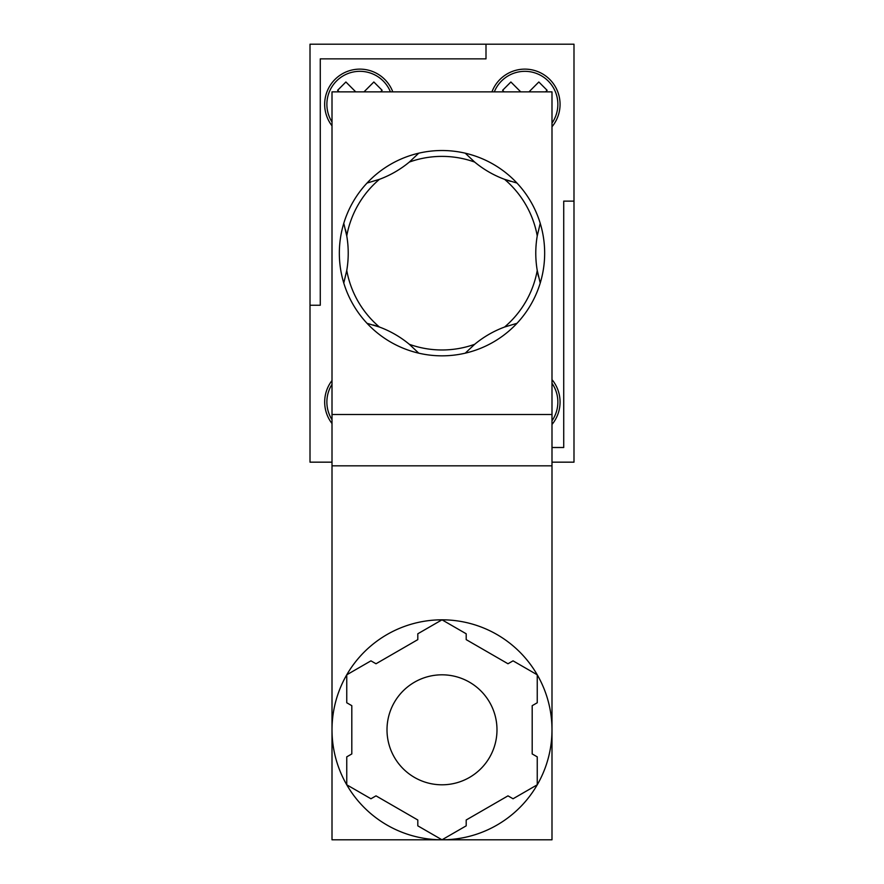 <?xml version="1.0" encoding="UTF-8"?>
<svg xmlns="http://www.w3.org/2000/svg" width="884" height="884" viewBox="0 0 884 884"><rect width="100%" height="100%" fill="white"/><g stroke="black" fill="none" stroke-linecap="round" stroke-linejoin="round"><path stroke-width="1.33" d="M387.004 729.808A54.996 54.996 0 0 0 469.492 777.434A54.996 54.996 0 0 0 469.492 682.183A54.996 54.996 0 0 0 387.004 729.808M551.992 465.835L332.008 465.835L332.008 839.8L442 839.8L466.199 825.833L466.199 819.987L507.991 795.854L513.052 798.771L537.251 784.804A109.992 109.992 0 0 0 442 619.817A109.992 109.992 0 0 0 346.749 784.804A109.992 109.992 0 0 0 537.251 784.804L537.251 756.859L532.19 753.941L532.19 705.675L537.251 702.758L537.251 674.812L513.052 660.845L507.991 663.762L466.199 639.629L466.199 633.784L442 619.817L417.8 633.784L417.8 639.629L376.009 663.762L370.948 660.845L346.749 674.812L346.749 702.758L351.81 705.675L351.81 753.941L346.749 756.859L346.749 784.804L370.948 798.771L376.009 795.854L417.8 819.987L417.8 825.833L442 839.8L551.992 839.8L551.992 91.859L332.008 91.859L332.008 414.508L551.992 414.508M332.008 465.835L332.008 414.508M538.5 276.67A102.654 102.654 0 0 1 537.24 235.917A102.654 102.654 0 0 0 537.24 270.449L540.223 283.046A102.654 102.654 0 0 0 540.223 223.32L537.24 235.917A96.787 96.787 0 0 0 504.565 179.33L516.974 183.054A102.654 102.654 0 0 0 465.249 153.186L474.675 162.07A96.787 96.787 0 0 0 409.325 162.07L418.751 153.186A102.654 102.654 0 0 0 367.026 183.054L379.435 179.33A96.787 96.787 0 0 0 346.76 235.917L343.777 223.32A102.654 102.654 0 0 0 343.777 283.046L346.76 270.449A102.654 102.654 0 0 0 345.5 229.696M346.76 270.449A96.787 96.787 0 0 0 379.435 327.036L367.026 323.312A102.654 102.654 0 0 0 418.751 353.169L409.325 344.296A96.787 96.787 0 0 0 474.675 344.296L465.249 353.169A102.654 102.654 0 0 0 516.974 323.312L504.565 327.036A96.787 96.787 0 0 0 537.24 270.449M465.249 353.169A102.654 102.654 0 0 1 418.751 353.169M540.223 283.046A102.654 102.654 0 0 1 516.974 323.312M516.974 183.054A102.654 102.654 0 0 1 540.223 223.32M418.751 153.186A102.654 102.654 0 0 1 465.249 153.186M343.777 223.32A102.654 102.654 0 0 1 367.026 183.054M474.675 162.07A102.654 102.654 0 0 0 510.587 181.353M379.435 179.33A102.654 102.654 0 0 0 409.325 162.07M409.325 344.296A102.654 102.654 0 0 0 373.413 325.014M504.565 327.036A102.654 102.654 0 0 0 474.675 344.296M367.026 323.312A102.654 102.654 0 0 1 343.777 283.046M332.008 462.166L310.008 462.166L310.008 305.245L320.273 305.245L320.273 58.863L486.001 58.863L320.273 58.863L320.273 305.245L310.008 305.245L310.008 44.2L486.001 44.2L486.001 58.863L486.001 44.2L573.992 44.2L573.992 201.121L563.727 201.121L563.727 447.503L551.992 447.503L563.727 447.503L563.727 201.121L573.992 201.121L573.992 462.166L551.992 462.166M491.946 91.859A35.194 35.194 0 0 1 542.544 73.891A35.194 35.194 0 0 1 551.992 126.755M551.992 123.108A32.995 32.995 0 0 0 540.577 75.317A32.995 32.995 0 0 0 494.311 91.859M332.008 125.837A35.194 35.194 0 0 1 353.534 69.703A35.194 35.194 0 0 1 392.794 91.859M390.43 91.859A32.995 32.995 0 0 0 326.881 104.323A32.995 32.995 0 0 0 332.008 122.003M332.008 380.529A35.194 35.194 0 0 0 332.008 423.535M332.008 384.363A32.995 32.995 0 0 0 332.008 419.712M551.992 424.464A35.194 35.194 0 0 0 551.992 379.612M551.992 420.817A32.995 32.995 0 0 0 551.992 383.258M355.733 91.859L345.898 81.991L337.622 90.301L339.169 91.859M380.573 91.859L382.131 90.301L373.844 81.991L364.009 91.859M520.72 91.859L510.886 81.991L502.598 90.301L504.156 91.859M545.561 91.859L547.119 90.301L538.831 81.991L528.997 91.859"/></g></svg>
